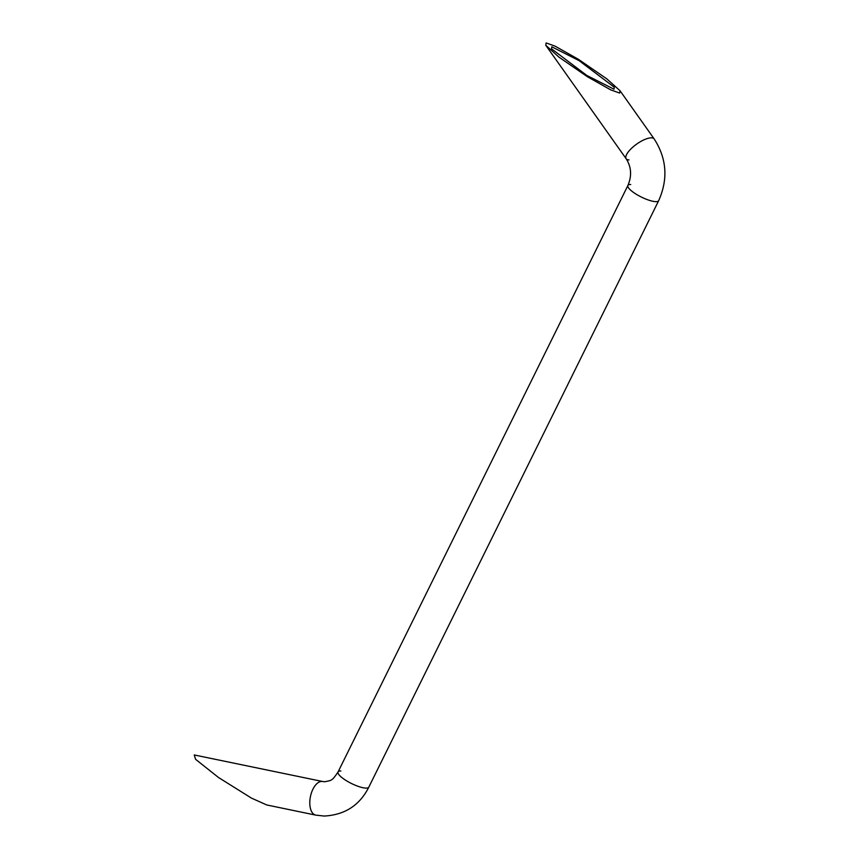 <?xml version="1.0" encoding="UTF-8"?>
<svg xmlns="http://www.w3.org/2000/svg" width="859" height="859" viewBox="0 0 859 859"><rect width="100%" height="100%" fill="white"/><g stroke="black" fill="none" stroke-linecap="round" stroke-linejoin="round"><path stroke-width="1.29" d="M655.868 201.65A17.159 4.424 -153.7 0 1 637.603 195.047A17.159 4.424 -153.7 0 1 627.908 185.48A17.159 4.424 26.3 0 0 637.603 195.047A17.159 4.424 26.3 0 0 655.868 201.65A17.159 4.424 26.3 0 0 658.67 200.684A17.159 4.424 -153.7 0 1 655.868 201.65M630.71 184.502A17.159 4.424 26.3 0 0 627.908 185.48C631.956 175.859 631.376 166.957 626.19 158.786A17.159 5.927 -35.3 0 1 633.792 146.32A17.159 5.927 -35.3 0 1 651.39 137.837A17.159 5.927 -35.3 0 1 654.193 138.954A17.159 5.927 144.7 0 0 651.39 137.837A17.159 5.927 144.7 0 0 633.792 146.32A17.159 5.927 144.7 0 0 626.19 158.786A17.159 5.927 144.7 0 0 628.992 159.903M340.862 770.974A17.159 4.424 26.3 0 0 338.059 771.94C331.993 781.046 331.724 780.283 324.734 781.744L322.694 781.518A17.159 8.944 101.7 0 0 321.814 781.422A17.159 8.944 -78.3 0 1 322.694 781.518L194.231 754.954L195.616 759.335L218.519 777.513L251.419 798.086L266.709 804.947L315.725 815.116A17.159 8.944 -78.3 0 1 310.292 797.335A17.159 8.944 -78.3 0 1 321.814 781.422A17.159 8.944 101.7 0 0 310.292 797.335A17.159 8.944 101.7 0 0 315.725 815.116L324.187 816.05C344.824 814.933 359.706 805.302 368.822 787.145A17.159 4.424 -153.7 0 1 366.02 788.111A17.159 4.424 -153.7 0 1 347.755 781.518A17.159 4.424 -153.7 0 1 338.059 771.94A17.159 4.424 26.3 0 0 347.755 781.518A17.159 4.424 26.3 0 0 366.02 788.111A17.159 4.424 26.3 0 0 368.822 787.145L658.67 200.684C668.259 179.112 666.767 158.528 654.193 138.954L620.037 90.743L619.683 93.073L610.77 89.905L587.438 76.752L558.919 57.113L545.776 45.28L546.131 42.95L555.043 46.118L578.365 59.282L606.884 78.91L620.037 90.743M614.002 89.207L586.74 75.399L551.499 48.791L551.8 46.816L579.063 60.624L614.303 87.242L614.002 89.207M315.725 815.116A17.159 8.944 101.7 0 0 316.617 815.212M338.059 771.94L627.908 185.48M626.19 158.786L545.776 45.28"/></g></svg>
